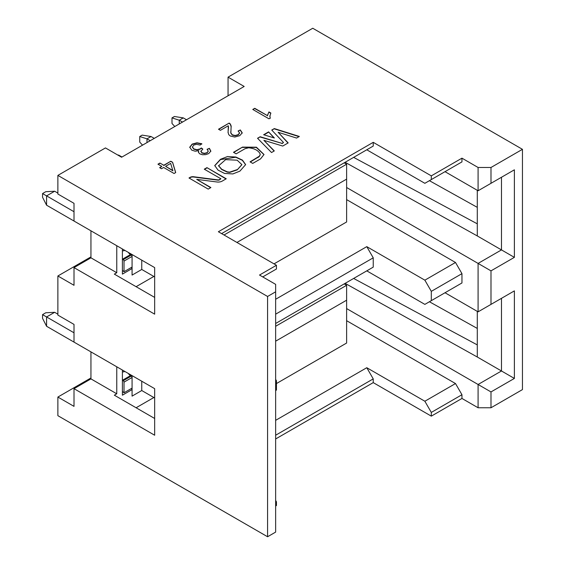 <?xml version="1.0" encoding="UTF-8"?>
<svg xmlns="http://www.w3.org/2000/svg" width="565" height="565" viewBox="0 0 565 565"><rect width="100%" height="100%" fill="white"/><g stroke="black" fill="none" stroke-linecap="round" stroke-linejoin="round"><path stroke-width="0.85" d="M90.944 377.964L57.877 397.054L74.008 406.369L74.008 388.671L90.944 378.889L90.944 351.882L46.584 326.273L42.552 318.356L42.552 314.634L45.779 312.77L54.65 312.304L57.877 314.168M74.008 388.671L154.662 435.234L154.662 388.671L74.008 342.108L74.008 324.409L57.877 315.093L57.877 275.981L90.944 256.891M57.877 275.981L74.008 285.297L74.008 267.598L90.944 257.817L90.944 230.81L46.584 205.201L42.552 197.284L42.552 193.562L45.779 191.697L54.65 191.231L57.877 193.096M74.008 267.598L154.662 314.161L154.662 267.598L74.008 221.035L74.008 203.336L57.877 194.021L57.877 175.397L267.577 296.47L275.642 291.808L275.642 284.357L259.512 275.049L276.447 265.268L276.447 268.997L262.739 276.914M57.877 175.397L105.464 147.924L121.595 157.239L244.186 86.459L228.055 77.144L228.055 95.767M228.055 77.144L312.749 28.25L522.448 149.322L522.448 389.603L490.992 407.761L490.992 391.933L514.383 378.43L514.383 290.883L490.992 304.387L490.992 270.861L514.383 257.358L501.48 249.907L501.48 177.262L514.383 169.811L514.383 257.358M429.414 301.752L477.284 328.427M429.414 180.68L477.284 207.355M353.648 157.374L477.284 223.825L477.284 235.937L501.48 249.907L478.089 263.41L490.992 270.861M116.757 245.711L116.757 272.718L114.335 274.117L154.662 297.402M136.109 286.688L153.857 276.447M132.076 275.049L141.758 269.463L132.076 275.049L132.076 268.53L122.4 274.117L122.4 248.974M345.137 162.289L477.284 235.937M477.284 190.299L477.284 223.825M478.089 190.765L478.089 167.48L490.992 167.48L490.992 183.314L478.089 190.765L445.022 171.675M478.089 167.48L461.958 158.165L461.958 161.894L455.503 165.616M373.239 146.06L373.239 142.338L431.307 175.863L431.307 179.585L424.859 183.314L366.784 149.789L373.239 146.06L221.607 233.606M373.239 142.338L218.38 231.742L276.447 265.268M116.757 366.784L116.757 393.791L114.335 395.189L154.662 418.474M116.757 272.718L90.944 257.817M57.877 397.054L57.877 415.678L267.577 536.75L267.577 296.47M431.307 175.863L461.958 158.165M490.992 167.48L522.448 149.322M269.844 115.797L270.24 118.057L268.961 118.798L252.767 109.448L254.744 108.303L267.365 115.585L268.94 111.919L270.854 113.028L269.816 116.454M228.076 132.754L228.316 125.762L220.406 130.324L218.5 129.23L229.164 123.071L230.322 123.996L231.156 125.988L230.859 132.916L232.321 134.83L235.146 135.487L238.155 134.689L239.581 132.874L238.077 131.002L240.323 129.943L242.215 132.853L239.751 135.664L234.786 137.041L230.245 135.981L228.733 134.654L228.048 132.097M228.055 132.238L228.55 126.857M200.879 150.968L201.896 152.727L204.438 153.334L207.058 152.656L208.259 151.123L207.065 149.294L209.403 148.355L210.83 151.088L208.732 153.574L205.724 154.641L202.489 154.732L199.819 153.878L198.477 152.451L198.774 150.707L195.172 151.194L191.782 150.156L189.741 147.197L192.171 144.096L196.966 142.79L201.839 143.764L200.123 145.057L196.535 144.322L193.795 145.05L192.404 146.971L193.844 148.913L196.98 149.697L200.137 148.899L201.317 147.966L202.835 149.096L200.815 151.498M200.879 151.243L201.896 153.009L204.438 153.616L207.058 152.938L208.259 151.293M198.477 152.451L198.379 151.893M159.93 163.045L163.793 165.27L170.792 161.23L172.608 162.282L175.694 172.565L174.077 173.497L163.624 167.466L161.449 168.723L159.634 167.671L161.809 166.414L157.946 164.189L159.93 163.045L163.793 165.27M239.906 171.138L232.844 173.935L224.538 173.434L218.034 170.121L214.742 165.587L220.491 159.295L227.547 156.533L235.831 157.013L242.47 160.121L245.641 164.606L239.906 171.138M296.569 138.065L278.114 132.259L288.171 142.91L282.74 146.053L263.897 140.332L274.3 150.926L271.532 152.522L257.534 138.27L260.175 136.744L282.034 143.376L283.51 142.521L271.744 130.063L274.315 128.58L299.351 136.455L296.569 138.065M252.732 163.405L250.062 161.865L259.342 156.187L260.239 154.542L259.921 153.454C257.958 150.262 254.179 148.369 248.586 147.783L245.012 148.736L236.163 153.842L233.493 152.303L242.484 147.112L256.425 147.204L264.003 154.506L260.529 158.906L252.732 163.405M226.233 178.773L222.193 181.104A5.664 3.27 180 0 1 216.96 181.987L196.712 179.373L210.893 187.559L208.224 189.106L188.993 177.996L190.158 177.332A3.778 2.182 180 0 1 193.647 176.746L217.779 179.861A1.886 1.088 0 0 0 219.531 179.564L220.894 178.773L204.276 169.182L206.938 167.636L226.233 178.773M274.357 137.994L263.643 134.738L268.594 131.885L274.357 137.994M490.992 183.314L514.383 169.811M346.62 187.502L478.089 263.41L478.089 311.838L490.992 304.387M477.284 311.372L477.284 357.009L501.48 370.979L501.48 298.334L514.383 290.883M490.992 391.933L478.089 384.483L501.48 370.979L514.383 378.43M346.62 308.575L478.089 384.483L478.089 407.761L490.992 407.761M478.089 407.761L461.958 398.452L431.307 416.144L373.239 382.618L275.642 438.963M275.642 500.428L276.447 501.826L276.447 505.548L275.642 506.014M275.642 291.808L275.642 532.096L267.577 536.75M276.447 501.826L275.642 502.292M275.642 420.339L366.784 367.716L424.859 401.242L455.503 383.55L346.62 320.687M153.857 397.52L136.109 407.761M275.642 435.234L373.239 378.889L366.784 367.716M431.307 416.144L431.307 412.422L424.859 401.242M373.239 378.889L373.239 382.618M461.958 398.452L461.958 394.723L431.307 412.422M455.503 383.55L461.958 394.723M132.076 396.122L141.758 390.535L132.076 396.122L132.076 389.603L122.4 395.189L122.4 370.047M478.089 311.838L445.022 292.748M346.62 199.614L455.503 262.478L461.958 273.651L461.958 282.966L455.503 286.688M461.958 273.651L431.307 291.349L431.307 300.658L461.958 282.966M431.307 300.658L424.859 304.387L366.784 270.861L373.239 267.132L275.642 323.477M431.307 291.349L424.859 280.169L366.784 246.644L373.239 257.824L373.239 267.132M275.642 379.355L276.447 380.754L276.447 390.069L275.642 390.535M424.859 280.169L455.503 262.478M275.642 299.266L366.784 246.644M275.642 314.161L373.239 257.824M275.642 381.22L276.447 380.754M345.137 283.362L477.284 357.009M477.284 344.897L353.648 278.446M116.757 393.791L90.944 378.889M154.662 397.986L141.758 390.535L141.758 381.22M131.433 388.487L132.076 389.603L132.076 375.633M275.642 326.273L346.62 285.297L344.198 283.898M346.62 285.297L346.62 343.04L276.447 383.55M275.642 341.175L346.62 300.199M431.307 179.585L461.958 161.894M253.007 109.582L254.744 108.303M254.744 108.579L267.365 115.585M267.365 115.867L268.94 111.919M268.94 112.202L270.727 113.233M269.844 116.079L270.24 118.339M218.74 129.364L229.164 123.071M229.164 123.354L230.322 124.279L231.205 126.963M230.725 131.758L230.859 133.199L232.321 135.113L235.146 135.762L238.155 134.971L239.581 133.156M238.331 131.158L240.323 129.943M240.323 130.225L242.215 133.135M189.741 147.472L192.171 144.379L196.966 143.065L201.839 144.04M192.404 147.225L193.844 149.195L196.98 149.972L200.137 149.181L201.317 147.966M201.317 148.249L202.602 149.209M207.298 149.485L209.403 148.355M209.403 148.637L210.83 151.364M198.379 152.034L198.774 150.707M158.193 164.323L159.93 163.32M163.793 165.552L170.792 161.23M170.792 161.512L172.608 162.282M172.608 162.558L175.623 172.608M159.874 167.812L161.809 166.414M172.883 170.8L165.609 166.322L170.658 163.405L172.883 170.8M165.609 166.322L172.883 170.517M214.742 165.729L220.491 159.57L235.725 157.261L242.35 160.326L245.641 164.747M241.862 164.74L237.229 169.881L229.694 172.41L227.285 172.113L221.699 169.507L218.521 165.743M218.521 165.877L225.633 159.641L237.159 160.192L241.869 164.599L237.222 169.881M218.521 165.602L221.699 169.225L227.285 171.838L229.694 172.127L237.229 169.599M288.002 143.009L278.114 132.259M274.124 151.025L263.897 140.332M257.704 138.446L260.175 136.744M260.175 137.02L282.034 143.376M282.034 143.651L283.51 142.521M271.913 130.247L274.315 128.58M274.315 128.862L299.04 136.638M250.302 162.007L257.859 157.36M257.859 157.642L259.342 156.463L260.232 154.683M233.733 152.444L242.484 147.112M242.484 147.394L256.326 147.444L264.003 154.648M206.938 167.636L225.993 178.914M210.653 187.7L196.712 179.373M189.24 178.137L190.158 177.608A3.778 2.182 180 0 1 193.647 177.022L217.779 180.136A1.886 1.088 0 0 0 219.531 179.847L220.894 178.773M204.516 169.316L206.938 167.918M268.594 131.885L273.99 137.881M263.961 134.837L268.594 132.161M154.662 276.914L141.758 269.463L141.758 260.147M131.433 267.415L132.076 268.53L132.076 254.561M224.023 235.005L346.62 164.224L344.198 162.826M346.62 164.224L346.62 221.967L274.032 263.869M236.933 242.456L346.62 179.126M122.4 391.467L124.01 392.767L124.01 382.152A1.144 0.657 -120 0 0 123.205 380.754L122.4 380.287L130.466 375.633A4.562 2.634 60 0 1 128.333 373.465M130.466 375.633L131.271 376.099A1.144 0.657 60 0 1 132.076 377.498L124.01 382.152M122.4 270.395L124.01 271.694L124.01 261.079A1.144 0.657 -120 0 0 123.205 259.681L122.4 259.215L130.466 254.561A4.562 2.634 60 0 1 128.333 252.393M130.466 254.561L131.271 255.027A1.144 0.657 60 0 1 132.076 256.425L124.01 261.079M74.008 332.792L46.584 316.958L54.65 312.304M42.552 314.634L46.584 316.958L46.584 326.273M74.008 211.72L46.584 195.886L54.65 191.231M42.552 193.562L46.584 195.886L46.584 205.201M186.521 119.752L183.293 117.887L174.423 116.496L172 117.887L179.26 120.218L182.488 122.082M179.26 123.94L179.26 120.218L183.293 117.887M154.259 138.376L151.032 136.518L146.999 138.842L150.226 140.706M121.998 157.006L118.77 155.142L118.368 155.375M174.797 126.525L172 123.481L172 117.887M146.999 142.571L146.999 138.842L139.739 136.518L139.739 142.105L142.535 145.149M151.032 136.518L142.161 135.12L139.739 136.518M117.661 154.965L118.77 155.142M124.01 392.767L132.076 388.113M124.01 271.694L132.076 267.04M122.4 372.024L124.823 371.438M124.01 370.972L124.01 371.904M122.4 250.952L124.823 250.366M124.01 249.899L124.01 250.832M123.205 380.754L131.271 376.099M123.205 259.681L131.271 255.027"/></g></svg>
